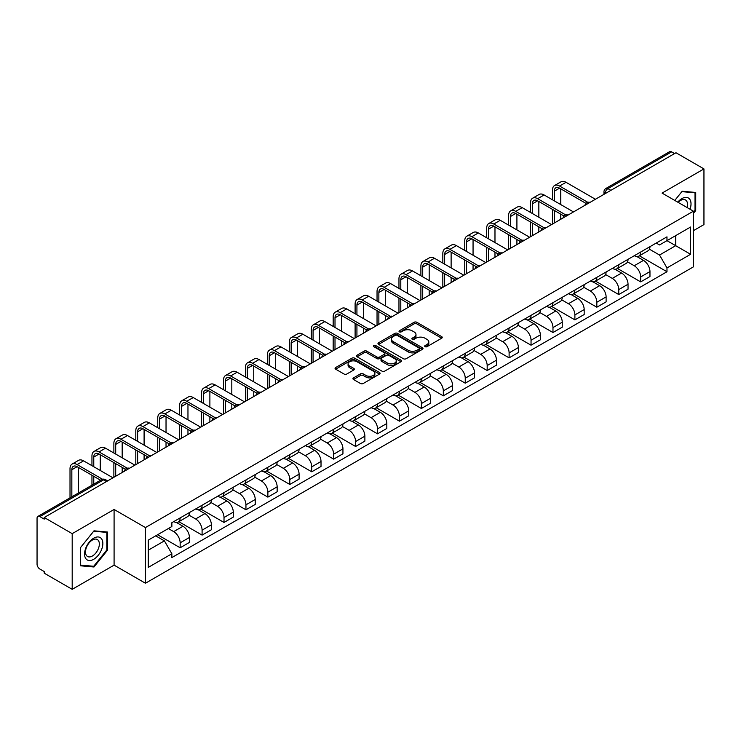 <?xml version="1.0" encoding="UTF-8"?>
<svg xmlns="http://www.w3.org/2000/svg" width="741" height="741" viewBox="0 0 741 741"><rect width="100%" height="100%" fill="white"/><g stroke="black" fill="none" stroke-linecap="round" stroke-linejoin="round"><path stroke-width="1.11" d="M425.084 346.677A1.362 0.787 0 0 0 427.02 346.677L441.673 338.211A1.954 1.13 0 0 0 442.247 337.414A1.954 1.13 0 0 0 441.673 336.618L416.84 322.279A1.954 1.13 0 0 0 414.08 322.279L399.418 330.745A1.362 0.787 0 0 0 399.019 331.301A1.362 0.787 0 0 0 399.418 331.857A1.362 0.787 0 0 0 401.353 331.857L403.243 330.764A6.243 3.603 0 0 1 412.079 330.764L414.145 331.959A6.243 3.603 0 0 1 415.979 334.506A6.243 3.603 0 0 1 414.145 337.062L412.255 338.155A1.362 0.787 0 0 0 411.848 338.711A1.362 0.787 0 0 0 412.255 339.267A1.362 0.787 0 0 0 414.182 339.267L416.081 338.174A6.243 3.603 0 0 1 424.908 338.174L426.983 339.369A6.243 3.603 0 0 1 428.807 341.916A6.243 3.603 0 0 1 426.983 344.472L425.084 345.565A1.362 0.787 0 0 0 424.686 346.121A1.362 0.787 0 0 0 425.084 346.677L425.084 345.565M353.503 377.891A1.954 1.13 0 0 0 352.929 378.688A1.954 1.13 0 0 0 353.503 379.485L360.469 383.505A1.954 1.13 0 0 0 363.229 383.505L379.512 374.103A1.954 1.13 0 0 0 380.087 373.307A1.954 1.13 0 0 0 379.512 372.51L354.68 358.172A1.954 1.13 0 0 0 351.919 358.172L335.636 367.573A1.954 1.13 0 0 0 335.062 368.37A1.954 1.13 0 0 0 335.636 369.166L344.056 374.02A1.954 1.13 0 0 0 346.807 374.02L353.781 370A1.954 1.13 0 0 0 354.346 369.203A1.954 1.13 0 0 0 353.781 368.407L349.604 365.998A5.224 3.01 0 0 1 348.075 363.868A5.224 3.01 0 0 1 351.299 361.08A5.224 3.01 0 0 1 356.986 361.738L373.334 371.176A5.224 3.01 0 0 1 374.872 373.307A5.224 3.01 0 0 1 371.649 376.095A5.224 3.01 0 0 1 365.952 375.437L363.229 373.862A1.954 1.13 0 0 0 360.469 373.862L353.503 377.891L353.503 379.485M145.44 527.564L114.086 509.465L72.192 533.65L44.219 517.505L675.977 152.757L703.95 168.911L662.056 193.095L693.409 211.194L145.44 527.564L145.44 583.241L693.409 266.871L693.409 211.194M403.382 358.727A1.954 1.13 0 0 0 406.142 358.727L422.426 349.326A1.954 1.13 0 0 0 423 348.529A1.954 1.13 0 0 0 422.426 347.733L397.593 333.394A1.954 1.13 0 0 0 394.833 333.394L378.549 342.796A1.954 1.13 0 0 0 377.975 343.592A1.954 1.13 0 0 0 378.549 344.389L403.382 358.727M374.335 346.973A1.362 0.787 0 0 1 375.715 347.168L375.715 345.547L400.974 360.126A1.954 1.13 0 0 1 401.539 360.923A1.954 1.13 0 0 1 400.974 361.719L384.69 371.121A1.954 1.13 0 0 1 381.93 371.121L357.088 356.773L357.088 355.18A1.954 1.13 0 0 0 356.523 355.976A1.954 1.13 0 0 0 357.088 356.773M357.088 355.18L364.063 351.16A1.954 1.13 0 0 1 366.823 351.16L376.891 356.977A1.954 1.13 0 0 0 379.651 356.977L384.273 354.309A1.954 1.13 0 0 0 384.848 353.513A1.954 1.13 0 0 0 384.273 352.716L373.788 346.658A1.362 0.787 0 0 1 373.39 346.103A1.362 0.787 0 0 1 374.233 345.371A1.362 0.787 0 0 1 375.715 345.547M72.192 533.65L72.192 589.327L44.219 573.182L44.219 571.552L39.866 569.042A3.974 2.297 -120 0 1 37.05 564.17L37.05 518.228A3.974 2.297 -120 0 1 37.874 516.412L101.554 479.649A3.974 2.297 60 0 1 103.545 479.844L39.866 516.607A3.974 2.297 -120 0 0 37.874 516.412M693.409 230.673L703.95 224.588L703.95 168.911M72.192 589.327L114.086 565.142L145.44 583.241M44.219 517.505L44.219 519.126L39.866 516.607M610.89 190.335L607.935 188.631A3.974 2.297 60 0 0 605.943 188.436L669.632 151.673A3.974 2.297 60 0 1 671.615 151.868L607.935 188.631A3.974 2.297 120 0 0 605.128 193.503L605.128 193.67M674.569 153.572L671.615 151.868M640.687 252.023A9.142 5.28 60 0 1 638.798 256.127L648.079 250.773A9.142 5.28 -120 0 0 649.968 246.66M627.525 261.869L634.222 265.741A9.142 5.28 60 0 1 640.687 276.939L649.968 271.586A9.142 5.28 -120 0 0 643.503 260.378L636.862 256.543M649.968 271.586L649.968 276.532L640.687 281.886L617.429 268.464M638.798 256.127A9.142 5.28 60 0 1 634.296 255.71M640.687 276.939L640.687 281.886M618.763 264.685A9.142 5.28 60 0 1 616.864 268.788L626.145 263.435A9.142 5.28 -120 0 0 628.035 259.322M595.505 281.126L618.763 294.548L628.035 289.194L628.035 284.238A9.142 5.28 -120 0 0 621.569 273.04L614.928 269.205M616.864 268.788A9.142 5.28 60 0 1 612.362 268.372M605.592 274.531L612.298 278.403A9.142 5.28 60 0 1 618.763 289.601L618.763 294.548M596.829 277.347A9.142 5.28 60 0 1 594.94 281.45L604.211 276.097A9.142 5.28 -120 0 0 606.11 271.984M573.571 293.779L596.829 307.209L606.11 301.856L606.11 296.9A9.142 5.28 -120 0 0 599.645 285.702L593.004 281.867M594.94 281.45A9.142 5.28 60 0 1 590.438 281.034M583.658 287.193L590.364 291.056A9.142 5.28 60 0 1 596.829 302.263L596.829 307.209M574.896 290.009A9.142 5.28 60 0 1 573.006 294.112L582.287 288.749A9.142 5.28 -120 0 0 584.177 284.646M551.637 306.441L574.896 319.871L584.177 314.517L584.177 309.562A9.142 5.28 -120 0 0 577.711 298.364L571.07 294.529M573.006 294.112A9.142 5.28 60 0 1 568.504 293.695M561.734 299.855L568.43 303.717A9.142 5.28 60 0 1 574.896 314.925L574.896 319.871M552.971 302.661A9.142 5.28 60 0 1 551.072 306.774L560.353 301.411A9.142 5.28 -120 0 0 562.243 297.308M529.713 319.102L552.971 332.533L562.252 327.179L562.252 322.224A9.142 5.28 -120 0 0 555.778 311.025L549.137 307.191M551.072 306.774A9.142 5.28 60 0 1 546.571 306.357M539.8 312.517L546.506 316.379A9.142 5.28 60 0 1 552.971 327.587L552.971 332.533M531.038 315.323A9.142 5.28 60 0 1 529.148 319.436L538.42 314.073A9.142 5.28 -120 0 0 540.319 309.97M507.78 331.764L531.038 345.195L540.319 339.841L540.319 334.886A9.142 5.28 -120 0 0 533.853 323.687L527.212 319.853M529.148 319.436A9.142 5.28 60 0 1 524.647 319.019M517.876 325.179L524.572 329.041A9.142 5.28 60 0 1 531.038 340.249L531.038 345.195M509.113 327.985A9.142 5.28 60 0 1 507.215 332.098L516.496 326.735A9.142 5.28 -120 0 0 518.385 322.631M485.855 344.426L509.113 357.857L518.385 352.503L518.385 347.548A9.142 5.28 -120 0 0 511.92 336.349L505.279 332.514M507.215 332.098A9.142 5.28 60 0 1 502.713 331.681M495.942 337.84L502.639 341.703A9.142 5.28 60 0 1 509.113 352.901L509.113 357.857M487.18 340.647A9.142 5.28 60 0 1 485.281 344.76L494.562 339.397A9.142 5.28 -120 0 0 496.461 335.293M463.922 357.088L487.18 370.519L496.461 365.165L496.461 360.209A9.142 5.28 -120 0 0 489.996 349.011L483.354 345.176M485.281 344.76A9.142 5.28 60 0 1 480.779 344.343M474.008 350.493L480.714 354.365A9.142 5.28 60 0 1 487.18 365.563L487.18 370.519M465.246 353.309A9.142 5.28 60 0 1 463.357 357.412L472.638 352.058A9.142 5.28 -120 0 0 474.527 347.955M441.988 369.75L465.246 383.18L474.527 377.827L474.527 372.871A9.142 5.28 -120 0 0 468.062 361.673L461.421 357.838M463.357 357.412A9.142 5.28 60 0 1 458.855 357.005M452.084 363.155L458.781 367.027A9.142 5.28 60 0 1 465.246 378.225L465.246 383.18M443.322 365.971A9.142 5.28 60 0 1 441.423 370.074L450.704 364.72A9.142 5.28 -120 0 0 452.594 360.617M420.064 382.412L443.322 395.842L452.594 390.479L452.594 385.533A9.142 5.28 -120 0 0 446.128 374.335L439.487 370.5M441.423 370.074A9.142 5.28 60 0 1 436.921 369.666M430.15 375.817L436.857 379.688A9.142 5.28 60 0 1 443.322 390.887L443.322 395.842M421.388 378.632A9.142 5.28 60 0 1 419.499 382.736L428.77 377.382A9.142 5.28 -120 0 0 430.669 373.279M398.13 395.073L421.388 408.504L430.669 403.141L430.669 398.195A9.142 5.28 -120 0 0 424.204 386.997L417.563 383.162M419.499 382.736A9.142 5.28 60 0 1 414.997 382.328M408.217 388.479L414.923 392.35A9.142 5.28 60 0 1 421.388 403.549L421.388 408.504M399.455 391.294A9.142 5.28 60 0 1 397.565 395.398L406.846 390.044A9.142 5.28 -120 0 0 408.736 385.941M376.196 407.735L399.455 421.166L408.736 415.803L408.736 410.857A9.142 5.28 -120 0 0 402.27 399.658L395.629 395.824M397.565 395.398A9.142 5.28 60 0 1 393.063 394.99M386.293 401.14L392.989 405.012A9.142 5.28 60 0 1 399.455 416.21L399.455 421.166M377.53 403.956A9.142 5.28 60 0 1 375.631 408.059L384.912 402.706A9.142 5.28 -120 0 0 386.802 398.602M354.272 420.397L377.53 433.828L386.811 428.465L386.811 423.519A9.142 5.28 -120 0 0 380.337 412.32L373.696 408.486M375.631 408.059A9.142 5.28 60 0 1 371.13 407.652M364.359 413.802L371.065 417.674A9.142 5.28 60 0 1 377.53 428.872L377.53 433.828M355.597 416.618A9.142 5.28 60 0 1 353.707 420.721L362.979 415.368A9.142 5.28 -120 0 0 364.878 411.264M332.339 433.059L355.597 446.48L364.878 441.127L364.878 436.18A9.142 5.28 -120 0 0 358.412 424.973L351.771 421.147M353.707 420.721A9.142 5.28 60 0 1 349.206 420.314M342.435 426.464L349.131 430.336A9.142 5.28 60 0 1 355.597 441.534L355.597 446.48M333.672 429.28A9.142 5.28 60 0 1 331.773 433.383L341.055 428.029A9.142 5.28 -120 0 0 342.944 423.926M310.414 445.721L333.672 459.142L342.944 453.788L342.944 448.842A9.142 5.28 -120 0 0 336.479 437.635L329.838 433.8M331.773 433.383A9.142 5.28 60 0 1 327.272 432.966M320.501 439.126L327.198 442.998A9.142 5.28 60 0 1 333.672 454.196L333.672 459.142M311.739 441.942A9.142 5.28 60 0 1 309.849 446.045L319.121 440.691A9.142 5.28 -120 0 0 321.02 436.579M288.481 458.383L311.739 471.804L321.02 466.45L321.02 461.504A9.142 5.28 -120 0 0 314.555 450.296L307.913 446.462M309.849 446.045A9.142 5.28 60 0 1 305.338 445.628M298.567 451.788L305.273 455.659A9.142 5.28 60 0 1 311.739 466.858L311.739 471.804M289.805 454.603A9.142 5.28 60 0 1 287.916 458.707L297.197 453.353A9.142 5.28 -120 0 0 299.086 449.241M266.547 471.044L289.805 484.466L299.086 479.112L299.086 474.157A9.142 5.28 -120 0 0 292.621 462.958L285.98 459.124M287.916 458.707A9.142 5.28 60 0 1 283.414 458.29M276.643 464.45L283.34 468.321A9.142 5.28 60 0 1 289.805 479.52L289.805 484.466M267.881 467.265A9.142 5.28 60 0 1 265.982 471.369L275.263 466.015A9.142 5.28 -120 0 0 277.153 461.902M244.623 483.706L267.881 497.128L277.153 491.774L277.153 486.818A9.142 5.28 -120 0 0 270.687 475.62L264.046 471.785M265.982 471.369A9.142 5.28 60 0 1 261.48 470.952M254.709 477.111L261.416 480.974A9.142 5.28 60 0 1 267.881 492.181L267.881 497.128M245.947 479.927A9.142 5.28 60 0 1 244.058 484.03L253.329 478.667A9.142 5.28 -120 0 0 255.228 474.564M222.689 496.359L245.947 509.789L255.228 504.436L255.228 499.48A9.142 5.28 -120 0 0 248.763 488.282L242.122 484.447M244.058 484.03A9.142 5.28 60 0 1 239.556 483.614M232.785 489.773L239.482 493.636A9.142 5.28 60 0 1 245.947 504.843L245.947 509.789M224.014 492.589A9.142 5.28 60 0 1 222.124 496.692L231.405 491.329A9.142 5.28 -120 0 0 233.295 487.226M200.755 509.021L224.014 522.451L233.295 517.098L233.295 512.142A9.142 5.28 -120 0 0 226.829 500.944L220.188 497.109M222.124 496.692A9.142 5.28 60 0 1 217.622 496.275M210.852 502.435L217.548 506.298A9.142 5.28 60 0 1 224.014 517.505L224.014 522.451M202.089 505.242A9.142 5.28 60 0 1 200.19 509.354L209.471 503.991A9.142 5.28 -120 0 0 211.37 499.888M178.831 521.683L202.089 535.113L211.37 529.759L211.37 524.804A9.142 5.28 -120 0 0 204.896 513.606L198.255 509.771M200.19 509.354A9.142 5.28 60 0 1 195.689 508.937M188.918 515.097L195.624 518.959A9.142 5.28 60 0 1 202.089 530.167L202.089 535.113M180.156 517.903A9.142 5.28 60 0 1 178.266 522.016L187.538 516.653A9.142 5.28 -120 0 0 189.437 512.55M157.592 534.752L180.156 547.775L189.437 542.421L189.437 537.466A9.142 5.28 -120 0 0 182.971 526.267L176.33 522.433M178.266 522.016A9.142 5.28 60 0 1 173.764 521.599M168.346 528.537L173.69 531.621A9.142 5.28 60 0 1 180.156 542.82L180.156 547.775M656.22 243.057L659.527 244.956L690.593 227.024L675.69 235.629L675.69 245.688L659.527 255.024L649.449 249.208M148.246 550.211L164.409 540.874L171.866 553.777L148.246 567.411L148.246 540.143L171.866 526.508L171.866 522.692L666.974 236.842L666.974 240.658L690.593 254.293L666.974 267.927L659.527 255.024M690.593 227.024L690.593 254.293M171.866 553.777L171.866 557.593L666.974 271.743L666.974 267.927M693.409 213.427L695.725 210.546L695.725 192.456L682.165 191.243L674.773 200.441M114.086 509.465L114.086 565.142M80.417 565.791L93.987 566.995L107.547 550.118L107.547 532.038L93.987 530.825L80.417 547.701L80.417 565.791M164.409 540.874L155.693 535.845M639.363 255.802L666.974 271.743M695.021 210.138L695.725 210.546M92.551 566.17L93.987 566.995M106.843 549.72L107.547 550.118M425.63 346.871L426.983 346.093A6.243 3.603 0 0 0 428.807 343.546L428.807 341.916M415.979 334.506L415.979 336.136A6.243 3.603 0 0 1 414.145 338.683L412.793 339.461M441.655 338.229L416.84 323.9A1.954 1.13 0 0 0 414.08 323.9L399.964 332.051M422.426 347.733L422.426 349.326L397.593 335.015A1.954 1.13 0 0 0 394.833 335.015L378.577 344.408M418.98 349.085A1.362 0.787 0 0 0 419.378 348.529A1.362 0.787 0 0 0 418.98 347.974L397.176 335.386A1.362 0.787 0 0 0 395.24 335.386L393.239 336.544A6.243 3.603 0 0 0 391.415 339.091A6.243 3.603 0 0 0 393.239 341.638L408.143 350.243A6.243 3.603 0 0 0 416.979 350.243L418.98 349.085L418.98 350.715A1.362 0.787 0 0 0 419.378 350.15L419.378 348.529M391.415 339.091L391.415 340.712A6.243 3.603 0 0 0 393.239 343.259L393.239 341.638M418.98 350.715L416.979 351.864A6.243 3.603 0 0 1 408.143 351.864L393.239 343.259M357.116 356.791L364.063 352.781L364.063 351.16M384.848 353.513L384.848 355.134A1.954 1.13 0 0 1 384.273 355.93L379.651 358.598A1.954 1.13 0 0 1 376.891 358.598L366.823 352.781A1.954 1.13 0 0 0 364.063 352.781M375.715 347.168L400.946 361.728M387.348 363.007A5.224 3.01 0 0 0 393.036 363.664A5.224 3.01 0 0 0 396.259 360.876A5.224 3.01 0 0 0 394.731 358.746L388.969 355.421A1.954 1.13 0 0 0 386.209 355.421L381.587 358.088A1.954 1.13 0 0 0 381.013 358.885A1.954 1.13 0 0 0 381.587 359.681L387.348 363.007L387.348 364.637A5.224 3.01 0 0 0 393.036 365.285A5.224 3.01 0 0 0 396.259 362.506L396.259 360.876M381.013 358.885L381.013 360.515A1.954 1.13 0 0 0 381.587 361.312L381.587 359.681M387.348 364.637L381.587 361.312M374.872 373.307L374.872 374.927A5.224 3.01 0 0 1 371.649 377.715A5.224 3.01 0 0 1 365.952 377.058L363.229 375.492A1.954 1.13 0 0 0 360.469 375.492L353.531 379.494M348.075 363.868L348.075 365.489A5.224 3.01 0 0 0 349.604 367.619L349.604 365.998M353.753 370.018L349.604 367.619M379.485 374.122L354.68 359.793A1.954 1.13 0 0 0 351.919 359.793L335.664 369.175M554.305 200.848L554.305 191.187A7.456 4.307 60 0 1 555.852 187.779A7.456 4.307 60 0 1 559.575 188.149L585.974 203.386M595.421 199.264L566.041 182.305A10.041 5.798 -120 0 0 561.02 181.804L554.555 185.537A10.041 5.798 -120 0 0 552.48 190.131L552.48 199.792M587.789 202.321L559.575 186.037A10.041 5.798 -120 0 0 554.555 185.537M552.48 209.37L552.48 224.06M554.305 223.004L554.305 210.425M560.77 219.271L560.77 214.158M560.77 204.581L560.77 188.835M690.028 209.24A12.921 7.456 120 0 0 689.797 199.32A12.921 7.456 120 0 0 677.737 202.154M687.064 207.536A9.781 5.65 120 0 0 686.592 200.978A9.781 5.65 120 0 0 685.49 199.959A9.781 5.65 120 0 0 678.135 202.386M674.801 200.45L681.877 191.641L695.021 192.817L695.021 210.342L693.409 212.352M694.15 192.317L695.021 192.817M101.619 538.902A12.921 7.456 120 0 0 89.133 542.245A12.921 7.456 120 0 0 85.789 558.594A12.921 7.456 120 0 0 98.275 555.25A12.921 7.456 120 0 0 101.619 538.902M98.414 540.56A9.781 5.65 120 0 0 97.312 539.531A9.781 5.65 120 0 0 88.207 544.107A9.781 5.65 120 0 0 86.428 555.463A9.781 5.65 120 0 0 87.531 556.482A9.781 5.65 120 0 0 96.636 551.915A9.781 5.65 120 0 0 98.414 540.56M93.699 566.272L80.556 565.096L80.556 547.571L93.699 531.223L106.843 532.399L106.843 549.924L93.699 566.272M105.972 531.89L106.843 532.399M532.371 213.51L532.371 203.849A7.456 4.307 60 0 1 533.918 200.441A7.456 4.307 60 0 1 537.651 200.811L564.04 216.048M573.497 211.926L544.116 194.966A10.041 5.798 -120 0 0 539.096 194.466L532.631 198.199A10.041 5.798 -120 0 0 530.547 202.793L530.547 212.454M565.855 214.983L537.651 198.699A10.041 5.798 -120 0 0 532.631 198.199M530.547 222.031L530.547 236.722M532.371 235.666L532.371 223.087M538.846 231.933L538.846 226.82M538.846 217.243L538.846 201.496M510.447 226.172L510.447 216.511A7.456 4.307 60 0 1 511.985 213.102A7.456 4.307 60 0 1 515.717 213.473L542.116 228.71M551.563 224.588L522.183 207.628A10.041 5.798 -120 0 0 517.162 207.128L510.697 210.861A10.041 5.798 -120 0 0 508.613 215.455L508.613 225.116M543.931 227.644L515.717 211.361A10.041 5.798 -120 0 0 510.697 210.861M508.613 234.693L508.613 249.384M510.447 248.328L510.447 235.749M516.912 244.595L516.912 239.482M516.912 229.905L516.912 214.158M488.514 238.834L488.514 229.173A7.456 4.307 60 0 1 490.06 225.764A7.456 4.307 60 0 1 493.784 226.135L520.182 241.371M529.63 237.25L500.249 220.29A10.041 5.798 -120 0 0 495.229 219.79L488.764 223.523A10.041 5.798 -120 0 0 486.689 228.117L486.689 237.778M521.997 240.306L493.784 224.023A10.041 5.798 -120 0 0 488.764 223.523M486.689 247.355L486.689 262.045M488.514 260.989L488.514 248.411M494.979 257.257L494.979 252.144M494.979 242.566L494.979 226.82M466.589 251.495L466.589 241.835A7.456 4.307 60 0 1 468.127 238.426A7.456 4.307 60 0 1 471.86 238.787L498.248 254.033M507.705 249.912L478.325 232.952A10.041 5.798 -120 0 0 473.304 232.452L466.839 236.184A10.041 5.798 -120 0 0 464.755 240.779L464.755 250.439M500.064 252.968L471.86 236.685A10.041 5.798 -120 0 0 466.839 236.184M464.755 260.017L464.755 274.707M466.589 273.651L466.589 261.073M473.054 269.919L473.054 264.806M473.054 255.228L473.054 239.482M444.656 264.157L444.656 254.496A7.456 4.307 60 0 1 446.202 251.088A7.456 4.307 60 0 1 449.926 251.449L476.324 266.695M485.772 262.573L456.391 245.614A10.041 5.798 -120 0 0 451.371 245.114L444.906 248.846A10.041 5.798 -120 0 0 442.831 253.441L442.831 263.101M478.14 265.63L449.926 249.346A10.041 5.798 -120 0 0 444.906 248.846M442.831 272.679L442.831 287.369M444.656 286.313L444.656 273.735M451.121 282.58L451.121 277.467M451.121 267.89L451.121 252.144M422.722 276.819L422.722 267.158A7.456 4.307 60 0 1 424.269 263.74A7.456 4.307 60 0 1 427.992 264.111L454.39 279.357M463.847 275.235L434.467 258.266A10.041 5.798 -120 0 0 429.447 257.775L422.972 261.508A10.041 5.798 -120 0 0 420.897 266.102L420.897 275.763M456.206 278.292L427.992 262.008A10.041 5.798 -120 0 0 422.972 261.508M420.897 285.341L420.897 300.031M422.722 298.975L422.722 286.397M429.187 295.242L429.187 290.129M429.187 280.552L429.187 264.806M400.798 289.481L400.798 279.82A7.456 4.307 60 0 1 402.335 276.402A7.456 4.307 60 0 1 406.068 276.773L432.466 292.019M441.914 287.897L412.533 270.928A10.041 5.798 -120 0 0 407.513 270.437L401.048 274.17A10.041 5.798 -120 0 0 398.964 278.764L398.964 288.425M434.282 290.954L406.068 274.661A10.041 5.798 -120 0 0 401.048 274.17M398.964 298.002L398.964 312.693M400.798 311.637L400.798 299.058M407.263 307.904L407.263 302.791M407.263 293.214L407.263 277.467M378.864 302.143L378.864 292.482A7.456 4.307 60 0 1 380.411 289.064A7.456 4.307 60 0 1 384.134 289.435L410.533 304.671M419.98 300.559L390.6 283.59A10.041 5.798 -120 0 0 385.579 283.099L379.114 286.832A10.041 5.798 -120 0 0 377.039 291.426L377.039 301.087M412.348 303.615L384.134 287.323A10.041 5.798 -120 0 0 379.114 286.832M377.039 310.664L377.039 325.355M378.864 324.299L378.864 311.711M385.329 320.566L385.329 315.453M385.329 305.876L385.329 290.129M356.93 314.795L356.93 305.144A7.456 4.307 60 0 1 358.477 301.726A7.456 4.307 60 0 1 362.21 302.096L388.599 317.333M398.056 313.221L368.675 296.252A10.041 5.798 -120 0 0 363.655 295.761L357.19 299.494A10.041 5.798 -120 0 0 355.106 304.088L355.106 313.749M390.414 316.277L362.21 299.985A10.041 5.798 -120 0 0 357.19 299.494M355.106 323.326L355.106 338.007M356.93 336.96L356.93 324.373M363.405 333.228L363.405 328.106M363.405 318.537L363.405 302.791M335.006 327.457L335.006 317.806A7.456 4.307 60 0 1 336.544 314.388A7.456 4.307 60 0 1 340.276 314.758L366.675 329.995M376.122 325.883L346.742 308.914A10.041 5.798 -120 0 0 341.721 308.413L335.256 312.156A10.041 5.798 -120 0 0 333.172 316.75L333.172 326.401M368.49 328.939L340.276 312.646A10.041 5.798 -120 0 0 335.256 312.156M333.172 335.979L333.172 350.669M335.006 349.622L335.006 337.035M341.471 345.88L341.471 340.767M341.471 331.19L341.471 315.453M313.072 340.119L313.072 330.467A7.456 4.307 60 0 1 314.619 327.05A7.456 4.307 60 0 1 318.343 327.42L344.741 342.657M354.189 338.535L324.808 321.575A10.041 5.798 -120 0 0 319.797 321.075L313.323 324.817A10.041 5.798 -120 0 0 311.248 329.412L311.248 339.063M346.556 341.601L318.343 325.308A10.041 5.798 -120 0 0 313.323 324.817M311.248 348.64L311.248 363.331M313.072 362.275L313.072 349.696M319.538 358.542L319.538 353.429M319.538 343.852L319.538 328.106M291.148 352.781L291.148 343.129A7.456 4.307 60 0 1 292.686 339.711A7.456 4.307 60 0 1 296.419 340.082L322.807 355.319M332.264 351.197L302.884 334.237A10.041 5.798 -120 0 0 297.863 333.737L291.398 337.47A10.041 5.798 -120 0 0 289.314 342.073L289.314 351.725M324.623 354.263L296.419 337.97A10.041 5.798 -120 0 0 291.398 337.47M289.314 361.302L289.314 375.993M291.148 374.937L291.148 362.358M297.613 371.204L297.613 366.091M297.613 356.514L297.613 340.767M269.215 365.443L269.215 355.782A7.456 4.307 60 0 1 270.761 352.373A7.456 4.307 60 0 1 274.485 352.744L300.883 367.981M310.331 363.859L280.95 346.899A10.041 5.798 -120 0 0 275.93 346.399L269.465 350.132A10.041 5.798 -120 0 0 267.39 354.735L267.39 364.387M302.699 366.915L274.485 350.632A10.041 5.798 -120 0 0 269.465 350.132M267.39 373.964L267.39 388.655M269.215 387.599L269.215 375.02M275.68 383.866L275.68 378.753M275.68 369.175L275.68 353.429M247.281 378.105L247.281 368.444A7.456 4.307 60 0 1 248.828 365.035A7.456 4.307 60 0 1 252.551 365.406L278.949 380.642M288.406 376.521L259.026 359.561A10.041 5.798 -120 0 0 254.006 359.061L247.531 362.794A10.041 5.798 -120 0 0 245.456 367.397L245.456 377.049M280.765 379.577L252.551 363.294A10.041 5.798 -120 0 0 247.531 362.794M245.456 386.626L245.456 401.316M247.281 400.26L247.281 387.682M253.746 396.528L253.746 391.415M253.746 381.837L253.746 366.091M225.357 390.766L225.357 381.106A7.456 4.307 60 0 1 226.894 377.697A7.456 4.307 60 0 1 230.627 378.067L257.025 393.304M266.473 389.182L237.092 372.223A10.041 5.798 -120 0 0 232.072 371.723L225.607 375.455A10.041 5.798 -120 0 0 223.523 380.05L223.523 389.71M258.841 392.239L230.627 375.956A10.041 5.798 -120 0 0 225.607 375.455M223.523 399.288L223.523 413.978M225.357 412.922L225.357 400.344M231.822 409.189L231.822 404.077M231.822 394.499L231.822 378.753M203.423 403.428L203.423 393.767A7.456 4.307 60 0 1 204.97 390.359A7.456 4.307 60 0 1 208.693 390.729L235.092 405.966M244.539 401.844L215.159 384.885A10.041 5.798 -120 0 0 210.138 384.384L203.673 388.117A10.041 5.798 -120 0 0 201.598 392.711L201.598 402.372M236.907 404.901L208.693 388.617A10.041 5.798 -120 0 0 203.673 388.117M201.598 411.95L201.598 426.64M203.423 425.584L203.423 413.006M209.888 421.851L209.888 416.738M209.888 407.161L209.888 391.415M181.489 416.09L181.489 406.429A7.456 4.307 60 0 1 183.036 403.021A7.456 4.307 60 0 1 186.769 403.391L213.158 418.628M222.615 414.506L193.234 397.546A10.041 5.798 -120 0 0 188.214 397.046L181.749 400.779A10.041 5.798 -120 0 0 179.665 405.373L179.665 415.034M214.973 417.563L186.769 401.279A10.041 5.798 -120 0 0 181.749 400.779M179.665 424.612L179.665 439.302M181.489 438.246L181.489 425.667M187.964 434.513L187.964 429.4M187.964 419.823L187.964 404.077M159.565 428.752L159.565 419.091A7.456 4.307 60 0 1 161.112 415.682A7.456 4.307 60 0 1 164.835 416.053L191.234 431.29M200.681 427.168L171.301 410.208A10.041 5.798 -120 0 0 166.28 409.708L159.815 413.441A10.041 5.798 -120 0 0 157.74 418.035L157.74 427.696M193.049 430.225L164.835 413.941A10.041 5.798 -120 0 0 159.815 413.441M157.74 437.273L157.74 451.964M159.565 450.908L159.565 438.329M166.03 447.175L166.03 442.062M166.03 432.485L166.03 416.738M137.631 441.414L137.631 431.753A7.456 4.307 60 0 1 139.178 428.344A7.456 4.307 60 0 1 142.902 428.706L169.3 443.952M178.748 439.83L149.367 422.87A10.041 5.798 -120 0 0 144.356 422.37L137.882 426.103A10.041 5.798 -120 0 0 135.807 430.697L135.807 440.358M171.115 442.886L142.902 426.603A10.041 5.798 -120 0 0 137.882 426.103M135.807 449.935L135.807 464.626M137.631 463.57L137.631 450.991M144.097 459.837L144.097 454.724M144.097 445.146L144.097 429.4M115.707 454.076L115.707 444.415A7.456 4.307 60 0 1 117.245 441.006A7.456 4.307 60 0 1 120.978 441.367L147.366 456.613M156.823 452.492L127.443 435.532A10.041 5.798 -120 0 0 122.422 435.032L115.957 438.765A10.041 5.798 -120 0 0 113.873 443.359L113.873 453.02M149.182 455.548L120.978 439.265A10.041 5.798 -120 0 0 115.957 438.765M113.873 462.597L113.873 477.287M115.707 476.231L115.707 463.653M122.172 472.499L122.172 467.386M122.172 457.808L122.172 442.062M93.774 466.737L93.774 457.077A7.456 4.307 60 0 1 95.32 453.659A7.456 4.307 60 0 1 99.044 454.029L125.442 469.275M134.89 465.153L105.509 448.185A10.041 5.798 -120 0 0 100.489 447.694L94.024 451.426A10.041 5.798 -120 0 0 91.949 456.021L91.949 465.681M127.257 468.21L99.044 451.927A10.041 5.798 -120 0 0 94.024 451.426M91.949 475.259L91.949 485.188M93.774 484.142L93.774 476.315M100.239 470.47L100.239 454.724M71.84 496.803L71.84 469.738A7.456 4.307 60 0 1 73.387 466.321A7.456 4.307 60 0 1 77.11 466.691L100.554 480.224M112.965 477.815L83.585 460.846A10.041 5.798 -120 0 0 78.565 460.356L72.099 464.088A10.041 5.798 -120 0 0 70.015 468.683L70.015 497.85M102.517 479.251L77.11 464.579A10.041 5.798 -120 0 0 72.099 464.088M78.305 493.061L78.305 467.386M605.267 193.586L605.128 193.503A3.974 2.297 0 0 1 603.961 191.882L603.961 194.337M202.089 530.167L211.37 524.804M224.014 517.505L233.295 512.142M245.947 504.843L255.228 499.48M267.881 492.181L277.153 486.818M289.805 479.52L299.086 474.157M311.739 466.858L321.02 461.504M333.672 454.196L342.944 448.842M355.597 441.534L364.878 436.18M377.53 428.872L386.811 423.519M399.455 416.21L408.736 410.857M421.388 403.549L430.669 398.195M443.322 390.887L452.594 385.533M465.246 378.225L474.527 372.871M487.18 365.563L496.461 360.209M509.113 352.901L518.385 347.548M531.038 340.249L540.319 334.886M552.971 327.587L562.252 322.224M574.896 314.925L584.177 309.562M596.829 302.263L606.11 296.9M618.763 289.601L628.035 284.238M180.156 542.82L189.437 537.466M173.69 531.621L182.971 526.267M195.624 518.959L204.896 513.606M217.548 506.298L226.829 500.944M239.482 493.636L248.763 488.282M261.416 480.974L270.687 475.62M283.34 468.321L292.621 462.958M305.273 455.659L314.555 450.296M327.198 442.998L336.479 437.635M349.131 430.336L358.412 424.973M371.065 417.674L380.337 412.32M392.989 405.012L402.27 399.658M414.923 392.35L424.204 386.997M436.857 379.688L446.128 374.335M458.781 367.027L468.062 361.673M480.714 354.365L489.996 349.011M502.639 341.703L511.92 336.349M524.572 329.041L533.853 323.687M546.506 316.379L555.778 311.025M568.43 303.717L577.711 298.364M590.364 291.056L599.645 285.702M612.298 278.403L621.569 273.04M634.222 265.741L643.503 260.378M589.697 202.571A3.974 2.297 120 0 0 587.937 203.59M567.763 215.233A3.974 2.297 120 0 0 566.013 216.252M545.839 227.895A3.974 2.297 120 0 0 544.079 228.913M523.906 240.556A3.974 2.297 120 0 0 522.146 241.575M501.972 253.218A3.974 2.297 120 0 0 500.221 254.228M480.048 265.88A3.974 2.297 120 0 0 478.288 266.89M458.114 278.542A3.974 2.297 120 0 0 456.354 279.552M436.18 291.204A3.974 2.297 120 0 0 434.43 292.213M414.256 303.866A3.974 2.297 120 0 0 412.496 304.875M392.322 316.527A3.974 2.297 120 0 0 390.572 317.537M370.398 329.189A3.974 2.297 120 0 0 368.638 330.199M348.465 341.851A3.974 2.297 120 0 0 346.705 342.861M326.531 354.504A3.974 2.297 120 0 0 324.78 355.523M304.607 367.166A3.974 2.297 120 0 0 302.847 368.184M282.673 379.827A3.974 2.297 120 0 0 280.913 380.846M260.739 392.489A3.974 2.297 120 0 0 258.989 393.508M238.815 405.151A3.974 2.297 120 0 0 237.055 406.17M216.881 417.813A3.974 2.297 120 0 0 215.131 418.832M194.957 430.475A3.974 2.297 120 0 0 193.197 431.494M173.024 443.137A3.974 2.297 120 0 0 171.264 444.146M151.09 455.798A3.974 2.297 120 0 0 149.339 456.808M129.166 468.46A3.974 2.297 120 0 0 127.406 469.47M106.491 481.548L103.545 479.844A3.974 2.297 120 0 1 105.528 479.649A3.974 3.974 0 0 0 101.554 479.649M426.983 346.093L426.983 344.472M412.255 339.267L412.255 338.155M414.145 338.683L414.145 337.062M399.418 331.857L399.418 330.745M414.08 323.9L414.08 322.279M416.84 323.9L416.84 322.279M441.673 338.211L441.673 336.618M378.549 344.389L378.549 342.796M394.833 335.015L394.833 333.394M397.593 335.015L397.593 333.394M408.143 351.864L408.143 350.243M416.979 351.864L416.979 350.243M366.823 352.781L366.823 351.16M376.891 358.598L376.891 356.977M379.651 358.598L379.651 356.977M384.273 355.93L384.273 354.309M400.974 361.719L400.974 360.126M360.469 375.492L360.469 373.862M363.229 375.492L363.229 373.862M365.952 377.058L365.952 375.437M353.781 370L353.781 368.407M335.636 369.166L335.636 367.573M351.919 359.793L351.919 358.172M354.68 359.793L354.68 358.172M379.512 374.103L379.512 372.51M559.575 186.037L566.041 182.305M554.305 191.187L559.575 188.149M537.651 198.699L544.116 194.966M532.371 203.849L537.651 200.811M515.717 211.361L522.183 207.628M510.447 216.511L515.717 213.473M493.784 224.023L500.249 220.29M488.514 229.173L493.784 226.135M471.86 236.685L478.325 232.952M466.589 241.835L471.86 238.787M449.926 249.346L456.391 245.614M444.656 254.496L449.926 251.449M427.992 262.008L434.467 258.266M422.722 267.158L427.992 264.111M406.068 274.661L412.533 270.928M400.798 279.82L406.068 276.773M384.134 287.323L390.6 283.59M378.864 292.482L384.134 289.435M362.21 299.985L368.675 296.252M356.93 305.144L362.21 302.096M340.276 312.646L346.742 308.914M335.006 317.806L340.276 314.758M318.343 325.308L324.808 321.575M313.072 330.467L318.343 327.42M296.419 337.97L302.884 334.237M291.148 343.129L296.419 340.082M274.485 350.632L280.95 346.899M269.215 355.782L274.485 352.744M252.551 363.294L259.026 359.561M247.281 368.444L252.551 365.406M230.627 375.956L237.092 372.223M225.357 381.106L230.627 378.067M208.693 388.617L215.159 384.885M203.423 393.767L208.693 390.729M186.769 401.279L193.234 397.546M181.489 406.429L186.769 403.391M164.835 413.941L171.301 410.208M159.565 419.091L164.835 416.053M142.902 426.603L149.367 422.87M137.631 431.753L142.902 428.706M120.978 439.265L127.443 435.532M115.707 444.415L120.978 441.367M99.044 451.927L105.509 448.185M93.774 457.077L99.044 454.029M77.11 464.579L83.585 460.846M71.84 469.738L77.11 466.691M590.031 202.376A3.974 3.974 0 0 0 584.927 205.322M568.106 215.038A3.974 3.974 0 0 0 563.003 217.984M546.173 227.7A3.974 3.974 0 0 0 541.069 230.646M524.239 240.362A3.974 3.974 0 0 0 519.145 243.307M502.315 253.024A3.974 3.974 0 0 0 497.211 255.969M480.381 265.686A3.974 3.974 0 0 0 475.277 268.631M458.447 278.347A3.974 3.974 0 0 0 453.353 281.293M436.523 291.009A3.974 3.974 0 0 0 431.419 293.955M414.59 303.671A3.974 3.974 0 0 0 409.486 306.617M392.665 316.333A3.974 3.974 0 0 0 387.562 319.278M370.732 328.995A3.974 3.974 0 0 0 365.628 331.94M348.798 341.657A3.974 3.974 0 0 0 343.704 344.602M326.874 354.309A3.974 3.974 0 0 0 321.77 357.255M304.94 366.971A3.974 3.974 0 0 0 299.836 369.916M283.006 379.633A3.974 3.974 0 0 0 277.912 382.578M261.082 392.295A3.974 3.974 0 0 0 255.978 395.24M239.148 404.957A3.974 3.974 0 0 0 234.045 407.902M217.224 417.618A3.974 3.974 0 0 0 212.121 420.564M195.291 430.28A3.974 3.974 0 0 0 190.187 433.226M173.357 442.942A3.974 3.974 0 0 0 168.263 445.887M151.433 455.604A3.974 3.974 0 0 0 146.329 458.549M129.499 468.266A3.974 3.974 0 0 0 124.395 471.211M107.658 480.872L105.528 479.649M605.943 188.436A3.974 3.974 0 0 0 603.961 191.882"/></g></svg>
